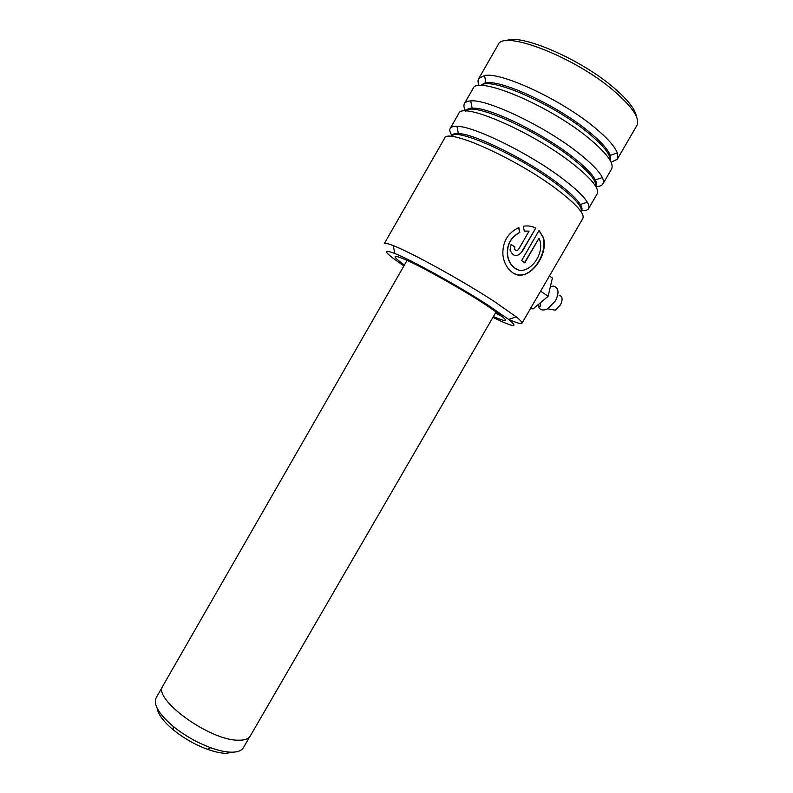 <?xml version="1.0" encoding="UTF-8"?>
<svg xmlns="http://www.w3.org/2000/svg" width="793" height="793" viewBox="0 0 793 793"><rect width="100%" height="100%" fill="white"/><g stroke="black" fill="none" stroke-linecap="round" stroke-linejoin="round"><path stroke-width="1.19" d="M233.786 752.151L225.787 753.34C220.583 753.162 214.467 751.814 207.419 749.296C195.108 744.716 183.798 738.283 173.498 730.006C163.556 721.66 158.114 714.414 157.173 708.258M249.656 736.875L243.461 747.561C241.647 750.793 237.434 752.329 230.832 752.19C225.143 751.992 218.422 750.495 210.67 747.72C197.11 742.654 184.65 735.567 173.28 726.457C158.927 714.176 153.208 704.64 156.132 697.87L156.261 697.632M496.121 311.847L250.36 735.854C248.596 738.977 244.432 740.434 237.87 740.196C209.243 740.315 152.345 698.683 162.823 686.014L162.952 685.796M492.919 317.378C513.904 327.519 519.167 328.203 508.69 319.44L487.606 304.889C458.334 285.966 411.508 260.094 394.765 253.473C381.294 248.427 384.347 252.571 403.915 265.923M521.992 323.187L582.766 218.61C585.065 214.15 576.769 204.663 557.856 190.132C517.284 158.977 446.865 127.465 444.586 138.26L384.308 243.59C384.863 242.817 387.856 243.501 393.298 245.642C411.289 252.501 462.091 280.474 493.623 301.033L516.203 316.823C520.595 320.372 522.498 322.523 521.933 323.286C521.011 324.159 516.6 322.88 508.7 319.44L516.203 316.823M502.286 316.516L495.357 313.166M506.023 40.849C519.534 32.791 581.408 59.277 614.555 88.39C628.115 100.156 635.401 109.543 636.392 116.561M617.44 158.947L636.749 125.73C640.367 119.019 633.072 107.67 614.882 91.681C575.837 57.383 503.04 29.262 498.083 44.795L497.925 45.062M581.338 210.67C585.075 210.898 587.464 210.264 588.505 208.747C589.447 207.3 589.04 205.1 587.296 202.165C583.817 196.466 576.025 188.972 563.912 179.674C531.171 154.278 473.936 126.028 456.966 126.335C453.418 126.196 451.187 126.86 450.275 128.327C449.294 129.983 449.899 132.461 452.069 135.742M595.85 186.543C599.419 186.524 601.758 185.681 602.858 184.035C603.84 182.519 603.661 180.368 602.333 177.563C599.33 171.447 591.578 163.417 579.078 153.485C546.129 126.979 487.457 98.877 470.725 100.909C467.523 101.078 465.451 101.93 464.5 103.467C463.449 105.261 463.846 107.798 465.699 111.07M588.644 208.49L597.119 193.928C599.766 188.863 591.727 178.881 573.012 163.973C532.837 131.985 461.794 101.365 458.81 113.419L458.691 113.617M611.096 162.248L617.261 159.264L617.321 152.97C614.833 146.408 607.151 137.823 594.284 127.227C561.137 99.591 500.998 71.717 484.523 75.543L478.764 78.537C477.713 80.321 477.832 82.7 479.111 85.674M603.027 183.748L611.492 169.177C614.496 163.527 606.734 153.039 588.198 137.744C548.439 104.914 476.762 75.206 473.054 88.519L472.935 88.737M539.032 238.247L540.053 241.013C544.563 257.041 525.154 279.017 513.408 266.864C510.484 264.148 508.581 260.51 507.718 255.951C506.588 245.196 510.623 237.365 519.821 232.448L518.86 227.532C507.54 233.013 502.227 242.291 502.931 255.346C503.882 262.096 506.539 267.38 510.89 271.206C525.838 285.787 549.014 257.13 543.483 237.702L539.081 230.456L521.616 260.6L524.778 262.85L539.032 238.247L524.51 262.661M529.109 231.12L518.533 249.398C516.877 251.193 515.549 251.034 514.538 248.923L514.875 246.95L511.069 244.452L510.048 249.983C512.982 256.694 516.977 257.299 522.032 251.797L535.781 228.067C532.103 226.104 527.969 225.499 523.38 226.253L524.262 231.14L529.109 231.12L524.252 231.06M515.856 250.548L514.32 248.863L514.875 246.95M514.647 246.891L511.029 244.512M514.26 255.346C517.304 255.98 519.811 254.771 521.774 251.708L535.781 228.067M535.513 227.987L531.925 226.54M515.341 273.972C530.021 280.672 548.072 254.414 543.146 237.523L539.012 230.585M517.363 269.392C512.238 267.241 508.957 262.761 507.52 255.961C506.39 245.206 510.424 237.355 519.613 232.399L519.821 232.448M519.613 232.399L518.691 227.611M538.09 304.75L538.338 306.167C539.765 310.152 542.868 311.015 547.666 308.784L555.229 310.172L560.423 304.928C563.02 299.486 562.554 296.215 559.025 295.135M547.666 308.784L555.477 300.844C559.412 292.607 558.728 287.7 553.435 286.124L550.411 286.501M540.598 291.17L548.151 296.265L552.374 278.026L549.42 275.994M548.151 296.265L533.035 309.012L531.003 307.674M533.035 309.012L530.884 307.882M581.031 211.662C582.855 207.231 575.034 198.29 557.578 184.828C519.623 155.547 453.685 126.206 451.356 136.505M595.672 186.256C596.752 180.992 589.08 171.823 572.675 158.749C536.157 129.546 471.3 101.217 466.046 111.079M610.471 160.989L610.283 155.329C610.838 155.874 610.838 157.638 610.283 160.642C610.759 154.685 603.275 145.337 587.811 132.609C552.592 103.427 488.766 76.019 480.925 85.585M404.4 265.07C390.206 254.682 392.129 253.591 410.159 261.799C428.289 270.383 460.703 288.702 482.382 302.629C508.987 320.243 512.655 324.882 493.405 316.536M581.249 211.116C582.548 209.808 582.24 207.617 580.347 204.525C576.997 199.221 569.642 192.243 558.282 183.599C527.613 159.998 474.333 133.571 458.364 133.561C454.448 133.363 452.228 134.186 451.723 136.049M595.712 186.315C596.871 184.898 596.742 182.777 595.345 179.932C592.43 174.232 585.105 166.758 573.389 157.52C542.511 132.887 487.893 106.589 472.152 108.195C468.703 108.314 466.641 109.285 465.967 111.079M617.321 152.97L610.283 155.329C607.844 149.223 600.598 141.233 588.525 131.38C557.459 105.687 501.483 79.587 485.97 82.868L480.508 85.594M207.419 749.296L210.67 747.72M173.498 730.006L173.28 726.457M162.436 686.877L156.132 697.87M162.823 686.014L407.096 260.372M456.966 126.335L458.364 133.561C457.402 133.036 455.36 133.72 452.238 135.623M581.348 210.502C581.547 207.032 581.21 205.04 580.347 204.525L587.296 202.165M470.725 100.909L472.152 108.195C471.25 107.808 469.387 108.621 466.581 110.623M595.791 185.612C596.207 182.35 596.058 180.457 595.345 179.932L602.333 177.563M484.523 75.543L485.97 82.868C485.138 82.621 483.462 83.523 480.954 85.555M458.81 113.419L450.275 128.327M473.054 88.519L464.5 103.467M498.083 44.795L478.764 78.537M394.765 253.473L393.298 245.642M538.338 306.167L540.291 306.316L540.38 302.817"/></g></svg>
